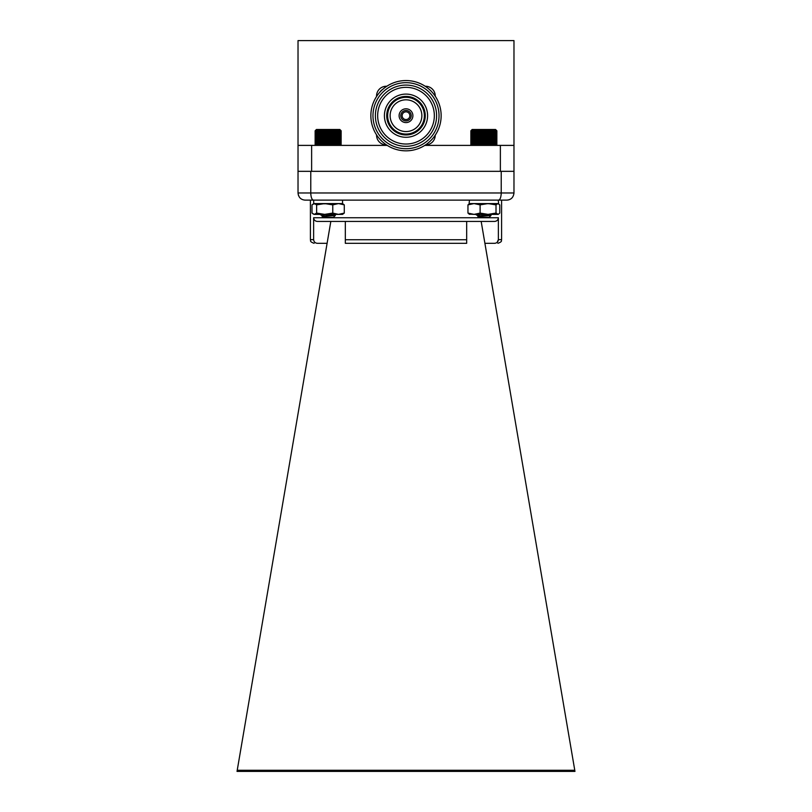 <?xml version="1.0" encoding="UTF-8"?>
<svg xmlns="http://www.w3.org/2000/svg" width="812" height="812" viewBox="0 0 812 812"><rect width="100%" height="100%" fill="white"/><g stroke="black" fill="none" stroke-linecap="round" stroke-linejoin="round"><path stroke-width="1.22" d="M386.492 144.922A9.754 9.754 0 0 1 376.565 134.883M402.143 115.69A3.857 3.857 0 0 1 407.928 112.35A3.857 3.857 0 0 1 407.928 119.029A3.857 3.857 0 0 1 402.143 115.69M370.861 115.69A35.139 35.139 0 0 1 423.57 85.26A35.139 35.139 0 0 1 423.57 146.13A35.139 35.139 0 0 1 370.861 115.69M372.972 115.69A33.028 33.028 0 0 1 422.514 87.087A33.028 33.028 0 0 1 422.514 144.292A33.028 33.028 0 0 1 372.972 115.69M375.388 115.69A30.612 30.612 0 0 1 421.306 89.188A30.612 30.612 0 0 1 421.306 142.201A30.612 30.612 0 0 1 375.388 115.69M377.661 115.69A28.339 28.339 0 0 1 420.169 91.147A28.339 28.339 0 0 1 420.169 140.232A28.339 28.339 0 0 1 377.661 115.69M384.411 115.69A21.589 21.589 0 0 1 416.8 96.993A21.589 21.589 0 0 1 416.8 134.386A21.589 21.589 0 0 1 384.411 115.69M386.725 115.69A19.275 19.275 0 0 1 415.632 99.003A19.275 19.275 0 0 1 415.632 132.376A19.275 19.275 0 0 1 386.725 115.69M387.639 115.69A18.361 18.361 0 0 1 415.186 99.785A18.361 18.361 0 0 1 415.186 131.595A18.361 18.361 0 0 1 387.639 115.69M390.125 115.69A15.875 15.875 0 0 1 413.937 101.947A15.875 15.875 0 0 1 413.937 129.433A15.875 15.875 0 0 1 390.125 115.69A15.864 15.864 0 0 1 413.927 101.957A15.864 15.864 0 0 1 413.927 129.423A15.864 15.864 0 0 1 390.136 115.69M399.108 115.69A6.892 6.892 0 0 1 409.451 109.721A6.892 6.892 0 0 1 409.451 121.658A6.892 6.892 0 0 1 399.108 115.69M400.783 115.69A5.217 5.217 0 0 1 408.609 111.173A5.217 5.217 0 0 1 408.609 120.206A5.217 5.217 0 0 1 400.783 115.69M425.194 86.255A9.754 9.754 0 0 1 435.232 96.181M435.232 135.198A9.754 9.754 0 0 1 425.498 144.932M376.565 96.486A9.754 9.754 0 0 1 386.796 86.265M311.625 145.389L311.625 171.332L500.375 171.332L500.375 145.389L513.976 145.389L513.976 40.6L298.024 40.6L298.024 145.389L387.212 145.389M513.976 145.389L513.976 171.332L298.024 171.332L298.024 145.389M424.788 145.389L500.375 145.389M345.333 221.432L330.829 221.432L237.033 771.4L574.967 771.4L481.171 221.432L345.333 221.432L345.333 243.316L466.667 243.316L345.333 243.316M466.667 221.432L466.667 243.316M237.226 770.273L574.774 770.273M330.829 221.432L341.385 221.432M470.615 221.432L481.171 221.432M484.906 243.316L494.559 243.316C496.842 243.123 498.111 241.895 498.375 239.631L498.375 217.748C498.121 220.011 496.842 221.24 494.559 221.432L317.441 221.432C315.157 221.25 313.889 220.011 313.625 217.748L313.625 239.631C313.879 241.895 315.157 243.123 317.441 243.316L327.094 243.316M497.228 242.26L498.375 239.631L501.593 239.631L501.593 200.128L506.84 200.128L305.16 200.128L310.407 200.128L310.407 239.631L313.625 239.631M501.593 200.128L498.253 200.128L498.639 203.802L469.458 203.579L497.888 203.579L499.756 204.868L499.756 213.089L498.253 214.378L496.01 213.089L488.063 214.378L474.035 214.378L480.115 213.089L488.063 214.378L497.888 214.378M469.082 203.802L469.458 200.128L342.542 200.128L342.542 203.579L344.278 204.868L344.278 213.089L342.542 214.378L338.523 214.378L344.278 213.089M313.148 214.033L314.315 214.378L312.001 213.089L312.001 204.868L314.315 203.579L313.747 203.579L313.625 200.128M305.16 200.128C300.927 199.803 298.552 197.428 298.024 192.982L298.024 171.332M498.487 200.128C500.121 199.803 501.034 197.428 501.227 192.982L513.976 192.982L513.976 171.332M313.513 200.128C311.879 199.803 310.966 197.428 310.773 192.982L501.227 192.982L501.227 171.332M298.4 195.256L298.024 192.982L310.773 192.982L310.773 171.332M513.976 192.982C513.448 197.428 511.063 199.803 506.84 200.128L508.556 199.914M501.227 192.982L501.146 194.768M310.773 192.982L310.854 194.768M340.502 130.153L341.152 130.803L340.502 130.153L341.121 130.803L340.401 130.153L340.949 130.803L340.167 130.153L340.624 130.803L339.802 130.153L340.177 130.803L339.314 130.153L339.589 130.803L338.695 130.153L338.878 130.803L337.965 130.153L338.056 130.803L337.122 130.153L337.122 130.803L336.188 130.153L336.087 130.803L335.163 130.153L334.96 130.803L334.067 130.153L333.773 130.803L332.9 130.153L332.514 130.803L331.672 130.153L331.205 130.803L330.423 130.153L329.865 130.803L329.134 130.153L328.505 130.803L327.845 130.153L327.145 130.803L326.556 130.153L325.795 130.803L325.277 130.153L324.465 130.803L324.039 130.153L323.186 130.803L322.841 130.153L321.958 130.803L321.704 130.153L320.791 130.803L320.638 130.153L317.056 130.803L317.289 130.153L316.406 130.803L316.731 130.153L315.878 130.803L316.294 130.153L315.492 130.803L315.99 130.153L315.239 130.803L315.817 130.153L315.137 130.803L315.137 144.739L315.787 145.389L315.137 144.739L315.817 145.389L315.239 144.739L315.99 145.389L315.492 144.739L316.294 145.389L315.878 144.739L316.731 145.389L316.406 144.739L317.289 145.389L317.056 144.739L317.969 145.389L317.827 144.739L318.761 145.389L318.72 144.739L319.644 145.389L319.705 144.739L320.638 145.389L320.791 144.739L321.704 145.389L321.958 144.739L322.841 145.389L323.186 144.739L324.039 145.389L324.465 144.739L325.277 145.389L325.795 144.739L326.556 145.389L327.145 144.739L327.845 145.389L328.505 144.739L329.134 145.389L329.865 144.739L330.423 145.389L331.205 144.739L331.672 145.389L332.514 144.739L332.9 145.389L333.773 144.739L334.067 145.389L334.96 144.739L335.163 145.389L336.087 144.739L336.188 145.389L337.122 144.739L337.122 145.389L338.056 144.739L337.965 145.389L338.878 144.739L338.695 145.389L339.589 144.739L339.314 145.389L340.796 145.104M324.861 215.799L320.537 214.378M324.039 214.683L321.105 214.378M335.326 215.444L333.387 217.383L322.892 217.383L322.12 216.53L335.326 215.444L328.921 214.916M322.963 216.124L333.103 214.378M322.537 216.337L333.509 214.378M315.492 130.438L316.426 129.494L339.852 129.494L340.796 130.438M315.137 130.803L315.787 130.153L315.137 130.803M325.277 130.153L325.277 145.389M325.795 130.803L325.795 144.739M324.465 144.739L324.465 130.803M324.039 130.153L324.039 145.389M323.186 130.803L323.186 144.739M326.556 130.153L326.556 145.389M327.145 130.803L327.145 144.739M327.845 130.153L327.845 145.389M328.505 130.803L328.505 144.739M329.134 130.153L329.134 145.389M329.865 130.803L329.865 144.739M330.423 130.153L330.423 145.389M331.205 130.803L331.205 144.739M331.672 130.153L331.672 145.389M332.514 130.803L332.514 144.739M332.9 130.153L332.9 145.389M333.773 130.803L333.773 144.739M334.067 130.153L334.067 145.389M334.96 130.803L334.96 144.739M335.163 130.153L335.163 145.389M336.087 130.803L336.087 144.739M336.188 130.153L336.188 145.389M337.122 130.803L337.122 144.739M337.122 130.153L337.122 145.389M338.056 130.803L338.056 144.739M338.878 130.803L338.878 144.739M339.589 130.803L339.589 144.739M340.177 130.803L340.177 144.739M340.624 130.803L340.624 144.739M340.949 130.803L340.949 144.739M341.121 130.803L341.121 144.739L341.152 130.803M315.239 130.803L315.239 144.739M315.492 130.803L315.492 144.739M315.878 130.803L315.878 144.739M316.406 130.803L316.406 144.739M317.056 130.803L317.056 144.739M317.827 130.803L317.827 144.739M318.72 130.803L318.72 144.739M319.644 130.153L319.644 145.389M319.705 130.803L319.705 144.739M320.638 130.153L320.638 145.389M320.791 130.803L320.791 144.739M321.704 130.153L321.704 145.389M321.958 130.803L321.958 144.739M322.841 130.153L322.841 145.389M496.223 130.153L496.863 130.803L496.223 130.153L496.853 130.803L496.142 130.153L496.7 130.803L495.929 130.153L496.406 130.803L495.584 130.153L495.97 130.803L495.107 130.153L495.401 130.803L494.518 130.153L494.711 130.803L493.797 130.153L493.909 130.803L492.975 130.153L492.985 130.803L492.052 130.153L491.97 130.803L491.047 130.153L490.854 130.803L489.951 130.153L489.677 130.803L488.794 130.153L488.418 130.803L487.586 130.153L487.129 130.803L486.327 130.153L485.789 130.803L485.048 130.153L484.429 130.803L483.759 130.153L483.069 130.803L482.47 130.153L481.719 130.803L481.191 130.153L480.389 130.803L479.943 130.153L479.09 130.803L478.735 130.153L477.852 130.803L477.588 130.153L476.685 130.803L476.512 130.153L472.888 130.803L473.102 130.153L472.219 130.803L472.523 130.153L471.67 130.803L472.066 130.153L471.254 130.803L471.742 130.153L470.99 130.803L471.549 130.153L470.858 130.803L471.498 130.153L470.869 130.803L470.858 144.739L471.498 145.389L470.858 144.739L471.549 145.389L470.99 144.739L471.742 145.389L471.254 144.739L472.066 145.389L471.67 144.739L472.523 145.389L472.219 144.739L473.102 145.389L472.888 144.739L473.792 145.389L473.68 144.739L474.604 145.389L474.584 144.739L475.507 145.389L475.588 144.739L476.512 145.389L476.685 144.739L477.588 145.389L477.852 144.739L478.735 145.389L479.09 144.739L479.943 145.389L480.389 144.739L481.191 145.389L481.719 144.739L482.47 145.389L483.069 144.739L483.759 145.389L484.429 144.739L485.048 145.389L485.789 144.739L486.327 145.389L487.129 144.739L487.586 145.389L488.418 144.739L488.794 145.389L489.677 144.739L489.951 145.389L490.854 144.739L491.047 145.389L491.97 144.739L492.052 145.389L492.985 144.739L492.975 145.389L493.909 144.739L493.797 145.389L496.863 144.739L496.315 145.297M480.542 215.809L476.289 214.378M479.648 214.683L476.766 214.378M491.027 215.454L489.108 217.383L478.613 217.383L477.842 216.54L491.027 215.454L484.662 214.926M478.674 216.134L488.865 214.378M478.248 216.347L489.2 214.378M471.396 130.245L472.148 129.494L495.574 129.494L496.315 130.245M470.858 130.803L471.498 130.153M481.191 130.153L481.191 145.389M481.719 130.803L481.719 144.739M480.389 144.739L480.389 130.803M479.943 130.153L479.943 145.389M479.09 130.803L479.09 144.739M482.47 130.153L482.47 145.389M483.069 130.803L483.069 144.739M483.759 130.153L483.759 145.389M484.429 130.803L484.429 144.739M485.048 130.153L485.048 145.389M485.789 130.803L485.789 144.739M486.327 130.153L486.327 145.389M487.129 130.803L487.129 144.739M487.586 130.153L487.586 145.389M488.418 130.803L488.418 144.739M488.794 130.153L488.794 145.389M489.677 130.803L489.677 144.739M489.951 130.153L489.951 145.389M490.854 130.803L490.854 144.739M491.047 130.153L491.047 145.389M491.97 130.803L491.97 144.739M492.052 130.153L492.052 145.389M492.985 130.803L492.985 144.739M493.909 130.803L493.909 144.739M494.711 130.803L494.711 144.739M495.401 130.803L495.401 144.739M495.97 130.803L495.97 144.739M496.406 130.803L496.406 144.739M496.7 130.803L496.7 144.739M496.853 130.803L496.853 144.739L496.863 130.803M470.99 130.803L470.99 144.739M471.254 130.803L471.254 144.739M471.67 130.803L471.67 144.739M472.219 130.803L472.219 144.739M472.888 130.803L472.888 144.739M473.68 130.803L473.68 144.739M474.584 130.803L474.584 144.739M475.507 130.153L475.507 145.389M475.588 130.803L475.588 144.739M476.512 130.153L476.512 145.389M476.685 130.803L476.685 144.739M477.588 130.153L477.588 145.389M477.852 130.803L477.852 144.739M478.735 130.153L478.735 145.389M469.833 214.378L467.956 213.089L474.035 214.378L469.082 214.155M469.833 203.579L467.956 204.868L467.956 213.089M467.956 204.868L474.035 203.579L480.115 204.868L480.115 213.089M480.115 204.868L488.063 203.579L496.01 204.868L496.01 213.089M496.01 204.868L497.888 203.579M316.629 213.089L324.698 214.378L314.315 214.378L316.629 213.089L316.629 204.868L314.315 203.579L342.542 203.579L313.148 203.924M324.698 214.378L332.768 213.089L338.523 214.378L324.698 214.378M316.629 204.868L324.698 203.579L332.768 204.868L332.768 213.089M332.768 204.868L338.523 203.579L344.278 204.868M380.381 139.755A7.481 7.481 0 0 0 381.67 141.055M431.345 91.34A7.481 7.481 0 0 0 430.076 90.091M382.513 89.553A7.481 7.481 0 0 0 379.854 92.203M466.667 239.743L345.333 239.743M313.625 217.748L498.375 217.748M310.407 239.631C311.077 240.555 308.946 241.418 314.092 243.316M501.593 239.631C500.923 240.555 503.054 241.418 497.908 243.316M322.628 216.002L320.263 214.612M335.305 215.393L333.671 214.439M478.339 216.012L475.974 214.622M491.016 215.403L489.382 214.449"/></g></svg>
